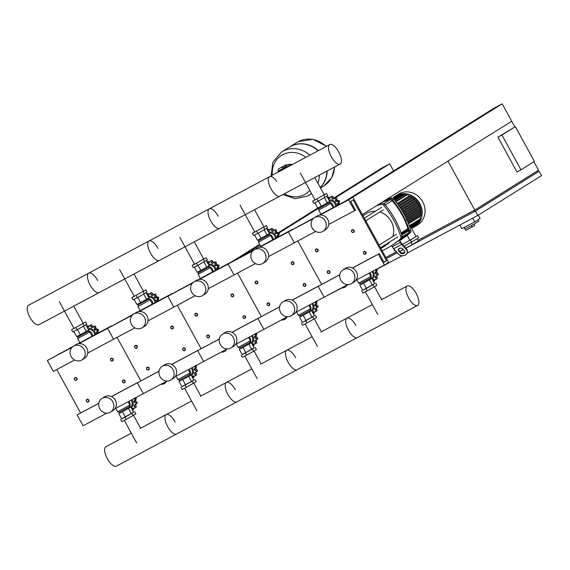 <?xml version="1.0" encoding="UTF-8"?>
<svg xmlns="http://www.w3.org/2000/svg" width="570" height="570" viewBox="0 0 570 570"><rect width="100%" height="100%" fill="white"/><g stroke="black" fill="none" stroke-linecap="round" stroke-linejoin="round"><path stroke-width="0.85" d="M324.978 296.742L342.043 287.864M418.102 240.262L474.746 210.045L447.942 161.082L511.718 121.232L514.824 126.911M533.905 161.759L538.522 170.188L474.746 210.045M520.994 169.832L516.976 171.976L497.916 137.156L515.358 126.626L534.418 161.438L520.994 169.832L501.928 135.019L515.358 126.626M526.545 184.979L529.95 182.849M478.294 215.132L481.707 212.995M497.916 137.156L501.928 135.019M405.804 248.192L474.76 211.406L474.183 210.344M474.76 211.406L537.695 172.076L537.132 171.057M539.12 171.278L475.344 211.128L477.724 215.481L541.5 175.631L539.12 171.278L537.674 172.047M385.84 257.469L396.428 251.819M386.424 258.531L397.254 252.745M399.777 251.406L403.282 249.532M475.344 211.128L405.826 248.214M403.303 249.56L399.798 251.427M397.283 252.774L386.439 258.559M346.845 285.299L348.192 284.58M355.709 280.575L356.92 279.927M376.791 269.325L402.299 255.716M407.108 253.158L477.724 215.481M335.873 197.469L389.709 163.825L393.606 170.943M254.248 249.745L228.114 264.074L234.07 274.954L228.114 264.074L240.34 257.163L259.906 244.943M279.172 232.902L318.758 208.164M389.709 163.825L381.672 168.114L333.82 198.018M198.445 279.514L232.311 261.452L259.607 244.395M278.488 232.596L318.174 207.793M318.958 215.232L352.823 197.163L388.562 262.442L384.365 265.064L378.409 254.184L379.25 253.657L384.016 262.364L386.531 260.789L353.179 199.863L350.657 201.438L355.423 210.138L354.583 210.665L348.626 199.785L352.823 197.163L344.793 201.452L494.154 108.108L502.184 103.826L511.718 121.232L362.356 214.569L352.823 197.163L502.184 103.826M459.869 225.008L461.885 228.684L474.739 221.83L480.111 218.474L478.28 215.139M472.722 218.153L474.739 221.83M464.094 227.508L464.864 228.919L470.507 226.048L478.793 221.288L477.981 219.806M477.425 220.148L477.959 219.763M465.056 228.862L465.847 230.309L474.675 225.556L473.919 224.174M471.404 225.563L472.159 226.938M74.492 379.577A1.489 1.368 -122 0 0 76.487 380.19A1.489 1.368 -122 0 0 76.907 378.288A1.489 1.368 -122 0 0 74.912 377.668A1.489 1.368 -122 0 0 74.492 379.577M74.613 379.52A1.24 1.14 58 0 1 75.019 377.896A1.24 1.14 58 0 1 76.622 378.444A1.24 1.14 58 0 1 76.209 380.069A1.24 1.14 58 0 1 74.613 379.52M134.755 347.429A1.489 1.368 -122 0 0 136.75 348.049A1.489 1.368 -122 0 0 137.163 346.147A1.489 1.368 -122 0 0 135.168 345.527A1.489 1.368 -122 0 0 134.755 347.429M134.869 347.372A1.24 1.14 58 0 1 135.275 345.748A1.24 1.14 58 0 1 136.878 346.304A1.24 1.14 58 0 1 136.472 347.928A1.24 1.14 58 0 1 134.869 347.372M195.011 315.288A1.489 1.368 -122 0 0 197.006 315.908A1.489 1.368 -122 0 0 197.419 313.999A1.489 1.368 -122 0 0 195.424 313.379A1.489 1.368 -122 0 0 195.011 315.288M195.125 315.231A1.24 1.14 58 0 1 195.538 313.607A1.24 1.14 58 0 1 197.135 314.156A1.24 1.14 58 0 1 196.728 315.78A1.24 1.14 58 0 1 195.125 315.231M255.267 283.14A1.489 1.368 -122 0 0 257.262 283.76A1.489 1.368 -122 0 0 257.683 281.858A1.489 1.368 -122 0 0 255.688 281.238A1.489 1.368 -122 0 0 255.267 283.14M255.388 283.083A1.24 1.14 58 0 1 255.795 281.459A1.24 1.14 58 0 1 257.398 282.015A1.24 1.14 58 0 1 256.985 283.639A1.24 1.14 58 0 1 255.388 283.083M315.524 250.999A1.489 1.368 -122 0 0 317.519 251.619A1.489 1.368 -122 0 0 317.939 249.71A1.489 1.368 -122 0 0 315.944 249.09A1.489 1.368 -122 0 0 315.524 250.999M315.645 250.942A1.24 1.14 58 0 1 316.051 249.318A1.24 1.14 58 0 1 317.654 249.867A1.24 1.14 58 0 1 317.241 251.491A1.24 1.14 58 0 1 315.645 250.942M110.651 360.29A1.489 1.368 -122 0 0 112.646 360.91A1.489 1.368 -122 0 0 113.06 359A1.489 1.368 -122 0 0 111.064 358.38A1.489 1.368 -122 0 0 110.651 360.29M110.765 360.233A1.24 1.14 58 0 1 111.178 358.608A1.24 1.14 58 0 1 112.775 359.164A1.24 1.14 58 0 1 112.368 360.781A1.24 1.14 58 0 1 110.765 360.233M170.907 328.142A1.489 1.368 -122 0 0 172.902 328.762A1.489 1.368 -122 0 0 173.316 326.859A1.489 1.368 -122 0 0 171.321 326.24A1.489 1.368 -122 0 0 170.907 328.142M171.021 328.085A1.24 1.14 58 0 1 171.435 326.468A1.24 1.14 58 0 1 173.031 327.016A1.24 1.14 58 0 1 172.625 328.641A1.24 1.14 58 0 1 171.021 328.085M231.163 296.001A1.489 1.368 -122 0 0 233.159 296.621A1.489 1.368 -122 0 0 233.579 294.711A1.489 1.368 -122 0 0 231.584 294.091A1.489 1.368 -122 0 0 231.163 296.001M231.285 295.944A1.24 1.14 58 0 1 231.691 294.32A1.24 1.14 58 0 1 233.294 294.875A1.24 1.14 58 0 1 232.881 296.493A1.24 1.14 58 0 1 231.285 295.944M291.427 263.853A1.489 1.368 -122 0 0 293.415 264.473A1.489 1.368 -122 0 0 293.835 262.57A1.489 1.368 -122 0 0 291.84 261.951A1.489 1.368 -122 0 0 291.427 263.853M291.541 263.796A1.24 1.14 58 0 1 291.947 262.179A1.24 1.14 58 0 1 293.55 262.727A1.24 1.14 58 0 1 293.144 264.352A1.24 1.14 58 0 1 291.541 263.796M351.683 231.712A1.489 1.368 -122 0 0 353.678 232.332A1.489 1.368 -122 0 0 354.091 230.422A1.489 1.368 -122 0 0 352.096 229.803A1.489 1.368 -122 0 0 351.683 231.712M351.797 231.655A1.24 1.14 58 0 1 352.21 230.031A1.24 1.14 58 0 1 353.806 230.586A1.24 1.14 58 0 1 353.4 232.204A1.24 1.14 58 0 1 351.797 231.655M86.405 401.33A1.489 1.368 -122 0 0 88.4 401.95A1.489 1.368 -122 0 0 88.82 400.047A1.489 1.368 -122 0 0 86.825 399.428A1.489 1.368 -122 0 0 86.405 401.33M86.526 401.28A1.24 1.14 58 0 1 86.932 399.655A1.24 1.14 58 0 1 88.535 400.204A1.24 1.14 58 0 1 88.122 401.829A1.24 1.14 58 0 1 86.526 401.28M146.668 369.189A1.489 1.368 -122 0 0 148.663 369.809A1.489 1.368 -122 0 0 149.076 367.906A1.489 1.368 -122 0 0 147.081 367.287A1.489 1.368 -122 0 0 146.668 369.189M146.782 369.132A1.24 1.14 58 0 1 147.188 367.507A1.24 1.14 58 0 1 148.791 368.063A1.24 1.14 58 0 1 148.385 369.688A1.24 1.14 58 0 1 146.782 369.132M206.924 337.041A1.489 1.368 -122 0 0 208.919 337.661A1.489 1.368 -122 0 0 209.333 335.759A1.489 1.368 -122 0 0 207.338 335.139A1.489 1.368 -122 0 0 206.924 337.041M207.038 336.991A1.24 1.14 58 0 1 207.452 335.367A1.24 1.14 58 0 1 209.047 335.915A1.24 1.14 58 0 1 208.641 337.54A1.24 1.14 58 0 1 207.038 336.991M267.18 304.9A1.489 1.368 -122 0 0 269.175 305.52A1.489 1.368 -122 0 0 269.596 303.618A1.489 1.368 -122 0 0 267.601 302.998A1.489 1.368 -122 0 0 267.18 304.9M267.302 304.843A1.24 1.14 58 0 1 267.708 303.219A1.24 1.14 58 0 1 269.311 303.774A1.24 1.14 58 0 1 268.897 305.399A1.24 1.14 58 0 1 267.302 304.843M327.437 272.759A1.489 1.368 -122 0 0 329.432 273.372A1.489 1.368 -122 0 0 329.852 271.47A1.489 1.368 -122 0 0 327.857 270.85A1.489 1.368 -122 0 0 327.437 272.759M327.558 272.702A1.24 1.14 58 0 1 327.964 271.078A1.24 1.14 58 0 1 329.567 271.626A1.24 1.14 58 0 1 329.154 273.251A1.24 1.14 58 0 1 327.558 272.702M122.564 382.05A1.489 1.368 -122 0 0 124.559 382.67A1.489 1.368 -122 0 0 124.973 380.76A1.489 1.368 -122 0 0 122.978 380.14A1.489 1.368 -122 0 0 122.564 382.05M122.678 381.993A1.24 1.14 58 0 1 123.091 380.368A1.24 1.14 58 0 1 124.688 380.924A1.24 1.14 58 0 1 124.281 382.541A1.24 1.14 58 0 1 122.678 381.993M182.82 349.902A1.489 1.368 -122 0 0 184.815 350.522A1.489 1.368 -122 0 0 185.229 348.619A1.489 1.368 -122 0 0 183.234 347.999A1.489 1.368 -122 0 0 182.82 349.902M182.934 349.845A1.24 1.14 58 0 1 183.348 348.227A1.24 1.14 58 0 1 184.944 348.776A1.24 1.14 58 0 1 184.537 350.4A1.24 1.14 58 0 1 182.934 349.845M243.077 317.761A1.489 1.368 -122 0 0 245.071 318.381A1.489 1.368 -122 0 0 245.492 316.471A1.489 1.368 -122 0 0 243.497 315.851A1.489 1.368 -122 0 0 243.077 317.761M243.198 317.704A1.24 1.14 58 0 1 243.604 316.079A1.24 1.14 58 0 1 245.207 316.635A1.24 1.14 58 0 1 244.794 318.252A1.24 1.14 58 0 1 243.198 317.704M303.34 285.613A1.489 1.368 -122 0 0 305.328 286.233A1.489 1.368 -122 0 0 305.748 284.33A1.489 1.368 -122 0 0 303.753 283.71A1.489 1.368 -122 0 0 303.34 285.613M303.454 285.556A1.24 1.14 58 0 1 303.86 283.938A1.24 1.14 58 0 1 305.463 284.487A1.24 1.14 58 0 1 305.057 286.112A1.24 1.14 58 0 1 303.454 285.556M363.596 253.472A1.489 1.368 -122 0 0 365.591 254.092A1.489 1.368 -122 0 0 366.004 252.182A1.489 1.368 -122 0 0 364.009 251.562A1.489 1.368 -122 0 0 363.596 253.472M363.71 253.415A1.24 1.14 58 0 1 364.123 251.79A1.24 1.14 58 0 1 365.719 252.346A1.24 1.14 58 0 1 365.313 253.964A1.24 1.14 58 0 1 363.71 253.415M282.642 169.703A7.446 2.964 61.9 0 0 282.635 169.554L282.592 168.749A7.446 2.964 -118.1 0 1 283.383 166.333L278.865 168.741L285.926 164.723L286.354 165.934L285.926 164.723M283.383 166.333L285.762 164.844M286.354 165.934L283.981 167.423A6.206 2.472 61.9 0 0 283.318 169.347M278.865 168.741A7.446 2.964 61.9 0 0 278.075 171.157L278.117 171.962A7.446 2.964 -118.1 0 1 278.117 172.119M326.168 146.49A25.557 23.441 -122 0 0 296.927 142.415A25.557 23.441 58 0 1 326.168 146.49A25.557 23.441 -122 0 0 298.224 141.666A25.557 23.441 -122 0 0 296.949 142.4A25.557 23.441 -122 0 0 296.934 142.407L289.539 147.032A25.557 23.441 58 0 1 318.331 150.665M320.49 187.972L324.017 185.77A25.557 23.441 -122 0 0 334.505 167.046A25.557 23.441 58 0 1 324.017 185.77L324.038 185.756A25.557 23.441 -122 0 0 334.526 167.031M327.137 170.972A25.557 23.441 58 0 1 320.255 187.537M326.888 171.107A25.557 23.441 58 0 1 320.219 187.48M311.427 193.323A25.557 23.441 58 0 1 308.719 195.325L308.74 195.311A25.557 23.441 -122 0 0 311.427 193.33A25.557 23.441 58 0 1 308.74 195.311A25.557 23.441 58 0 1 308.733 195.318A25.557 23.441 58 0 1 307.444 196.059M317.996 183.412A25.557 23.441 -122 0 0 319.25 175.182A25.557 23.441 58 0 1 317.996 183.412A25.557 23.441 58 0 0 319.228 175.19M309.938 155.147A25.557 23.441 -122 0 0 281.651 151.962A25.557 23.441 58 0 1 281.651 151.962A25.557 23.441 58 0 1 309.938 155.147M271.099 175.866L272.873 162.172L281.63 151.976L289.289 147.188A25.557 23.441 58 0 1 318.06 150.808M272.367 175.19A22.722 20.841 58 0 1 282.727 154.691A22.722 20.841 58 0 1 305.777 157.363M314.989 177.455A22.722 20.841 58 0 1 314.968 177.876M309.823 190.387A22.722 20.841 58 0 1 304.544 194.541A22.722 20.841 58 0 1 284.337 193.807M329.788 144.552A11.03 4.389 -118.1 0 1 338.708 151.955A11.03 4.389 -118.1 0 1 340.169 164.017A11.03 4.389 -118.1 0 1 331.248 156.615A11.03 4.389 -118.1 0 1 329.788 144.552L269.532 176.7A11.03 4.389 61.9 0 0 270.992 188.763A11.03 4.389 61.9 0 0 279.913 196.166A11.03 4.389 -118.1 0 1 270.992 188.763A11.03 4.389 -118.1 0 1 269.532 176.7L209.276 208.841A11.03 4.389 61.9 0 0 210.736 220.904A11.03 4.389 61.9 0 0 219.657 228.306A11.03 4.389 -118.1 0 1 210.736 220.904A11.03 4.389 -118.1 0 1 209.276 208.841L149.019 240.989A11.03 4.389 61.9 0 0 150.48 253.052A11.03 4.389 61.9 0 0 159.4 260.454A11.03 4.389 -118.1 0 1 150.48 253.052A11.03 4.389 -118.1 0 1 149.019 240.989L28.5 305.278A11.03 4.389 61.9 0 0 29.961 317.34A11.03 4.389 61.9 0 0 38.881 324.743L99.144 292.595A11.03 4.389 -118.1 0 1 90.217 285.192A11.03 4.389 -118.1 0 1 88.756 273.13A11.03 4.389 -118.1 0 1 97.677 280.533M88.756 273.13A11.03 4.389 61.9 0 0 90.217 285.192A11.03 4.389 61.9 0 0 99.137 292.595L340.176 164.017M149.019 240.989A11.03 4.389 -118.1 0 1 157.94 248.392M209.276 208.841A11.03 4.389 -118.1 0 1 218.196 216.244M269.532 176.7A11.03 4.389 -118.1 0 1 276.692 181.303M86.419 325.99L87.082 325.577L88.913 326.396M96.957 333.657A1.325 1.211 58 0 1 96.351 332.958A1.325 1.211 58 0 1 96.814 331.811A1.24 1.14 -122 0 0 97.171 330.443A1.24 1.14 -122 0 0 95.817 329.994A1.325 1.211 58 0 1 94.591 329.752A1.325 1.211 58 0 1 94.421 328.47A1.24 1.14 -122 0 0 94.057 327.045A1.24 1.14 -122 0 0 92.718 327.344A1.325 1.211 58 0 1 90.83 326.695A1.24 1.14 -122 0 0 89.839 325.591A1.24 1.14 -122 0 0 89.383 325.748L91.271 324.701L93.416 326.831M94.2 326.425L95.482 326.154L96.109 328.797L98.596 329.553L97.869 332.011L98.817 332.88M97.171 330.443L98.596 329.553M94.057 327.045L95.482 326.154M89.383 325.748A1.24 1.14 -122 0 0 88.877 326.56A1.325 1.211 58 0 1 88.143 327.522L88.521 327.287M89.839 325.591L91.271 324.701M94.591 329.752L96.109 328.797M91.585 327.757L93.11 326.81M88.143 327.522A1.325 1.211 58 0 1 87.003 326.952A1.24 1.14 -122 0 0 86.854 326.781M87.923 328.726A5.957 5.465 58 0 1 95.539 334.412M96.351 332.958L97.869 332.011M88.058 330.799A4.966 4.553 58 0 1 92.511 336.022M88.421 329.638A4.966 4.553 58 0 1 94.52 334.953M87.88 330.486L88.343 331.327L89.811 331.94L77.62 338.608L79.893 342.755M88.343 331.327L77.898 337.041L77.62 338.608M83.149 323.29L85.607 322.05L86.804 324.223L77.057 329.795L72.768 331.961L71.578 329.788L73.915 328.327M85.607 322.05L71.578 329.788M84.075 325.933L82.885 323.753M77.057 329.795L75.867 327.622M85.799 324.85L88.628 330.016L80.32 334.768L76.658 336.613L73.822 331.427M80.32 334.768L77.47 329.567M86.298 331.469L83.455 326.268M146.682 293.849L147.338 293.436L149.169 294.248M157.213 301.509A1.325 1.211 58 0 1 156.608 300.817A1.325 1.211 58 0 1 157.071 299.67A1.24 1.14 -122 0 0 157.427 298.302A1.24 1.14 -122 0 0 156.073 297.853A1.325 1.211 58 0 1 154.848 297.604A1.325 1.211 58 0 1 154.677 296.329A1.24 1.14 -122 0 0 154.32 294.904A1.24 1.14 -122 0 0 152.981 295.203A1.325 1.211 58 0 1 151.848 295.616A1.325 1.211 58 0 1 151.086 294.548A1.24 1.14 -122 0 0 149.639 293.6L151.527 292.553L153.672 294.69M154.456 294.277L155.745 294.013L156.365 296.656L158.859 297.412L158.125 299.863L159.073 300.732M157.427 298.302L158.859 297.412M154.32 294.904L155.745 294.013M149.639 293.6A1.24 1.14 -122 0 0 149.133 294.412A1.325 1.211 58 0 1 148.4 295.381L148.777 295.146M150.102 293.45L151.527 292.553M154.848 297.604L156.365 296.656M151.848 295.616L153.366 294.669M148.4 295.381A1.325 1.211 58 0 1 147.26 294.811A1.24 1.14 -122 0 0 147.11 294.64M148.179 296.585A5.957 5.465 58 0 1 155.795 302.271M156.608 300.817L158.125 299.863M148.314 298.659A4.966 4.553 58 0 1 152.774 303.881M148.677 297.497A4.966 4.553 58 0 1 154.784 302.805M141.624 304.601L137.876 306.468L138.154 304.9L148.599 299.179L150.067 299.791L141.624 304.601M143.412 291.142L145.87 289.902L147.06 292.082L137.313 297.654L133.024 299.82L131.834 297.64L134.171 296.179M145.87 289.902L131.834 297.64M144.331 293.785L143.141 291.612M137.313 297.654L136.123 295.481M146.055 292.709L148.884 297.875L140.576 302.627L136.921 304.473L134.078 299.286M140.576 302.627L137.726 297.426M146.561 299.328L143.711 294.127M206.939 261.701L207.594 261.288L209.425 262.107M217.469 269.368A1.325 1.211 58 0 1 216.864 268.669A1.325 1.211 58 0 1 217.327 267.522A1.24 1.14 -122 0 0 217.69 266.154A1.24 1.14 -122 0 0 216.329 265.706A1.325 1.211 58 0 1 215.111 265.463A1.325 1.211 58 0 1 214.94 264.181A1.24 1.14 -122 0 0 214.577 262.756A1.24 1.14 -122 0 0 213.237 263.055A1.325 1.211 58 0 1 211.349 262.407A1.24 1.14 -122 0 0 210.359 261.302A1.24 1.14 -122 0 0 209.895 261.459L211.784 260.412L213.928 262.542M214.712 262.136L216.002 261.865L216.629 264.509L219.115 265.264L218.381 267.722L219.329 268.591M217.69 266.154L219.115 265.264M214.577 262.756L216.002 261.865M209.895 261.459A1.24 1.14 -122 0 0 209.397 262.271A1.325 1.211 58 0 1 208.656 263.233L209.04 262.998M210.359 261.302L211.784 260.412M215.111 265.463L216.629 264.509M212.104 263.468L213.622 262.521M208.656 263.233A1.325 1.211 58 0 1 207.516 262.663A1.24 1.14 -122 0 0 207.373 262.492M208.435 264.437A5.957 5.465 58 0 1 216.051 270.123M216.864 268.669L218.381 267.722M208.57 266.511A4.966 4.553 58 0 1 213.03 271.733M208.934 265.349A4.966 4.553 58 0 1 215.04 270.665M208.399 266.197L208.862 267.038L210.323 267.651L198.139 274.32L200.405 278.466M208.862 267.038L198.41 272.752L198.139 274.32M203.668 259.001L206.126 257.761L207.316 259.934L197.569 265.506L193.28 267.672L192.09 265.499L194.427 264.038M206.126 257.761L192.09 265.499M204.587 261.644L203.397 259.464M197.569 265.506L196.379 263.333M206.311 260.561L209.14 265.727L200.832 270.479L197.177 272.325L194.334 267.138M200.832 270.479L197.989 265.278M206.817 267.18L203.967 261.986M267.195 229.56L267.85 229.147L269.681 229.959M277.733 237.22A1.325 1.211 58 0 1 277.12 236.529A1.325 1.211 58 0 1 277.583 235.382A1.24 1.14 -122 0 0 277.946 234.013A1.24 1.14 -122 0 0 276.592 233.565A1.325 1.211 58 0 1 275.367 233.315A1.325 1.211 58 0 1 275.196 232.04A1.24 1.14 -122 0 0 274.833 230.615A1.24 1.14 -122 0 0 273.493 230.914A1.325 1.211 58 0 1 272.36 231.327A1.325 1.211 58 0 1 271.605 230.259A1.24 1.14 -122 0 0 270.151 229.311L272.04 228.264L274.184 230.401M274.968 229.988L276.258 229.724L276.885 232.368L279.371 233.123L278.644 235.574L279.592 236.443M277.946 234.013L279.371 233.123M274.833 230.615L276.258 229.724M270.151 229.311A1.24 1.14 -122 0 0 269.653 230.123A1.325 1.211 58 0 1 268.919 231.092L269.296 230.857M270.615 229.161L272.04 228.264M275.367 233.315L276.885 232.368M272.36 231.327L273.878 230.38M268.919 231.092A1.325 1.211 58 0 1 267.772 230.522A1.24 1.14 -122 0 0 267.629 230.351M268.691 232.296A5.957 5.465 58 0 1 276.308 237.982M277.12 236.529L278.644 235.574M268.826 234.37A4.966 4.553 58 0 1 273.286 239.592M269.19 233.208A4.966 4.553 58 0 1 275.296 238.524M268.655 234.049L269.118 234.89L270.586 235.503L258.395 242.172L260.668 246.326M269.118 234.89L258.666 240.611L258.395 242.172M263.924 226.86L266.382 225.62L267.572 227.793L257.832 233.365L253.543 235.531L252.346 233.351L254.69 231.89M266.382 225.62L252.346 233.351M264.851 229.496L263.654 227.323M257.832 233.365L256.642 231.192M266.575 228.42L269.403 233.586L261.089 238.338L257.433 240.184L254.598 234.997M261.089 238.338L258.246 233.137M267.073 235.04L264.231 229.838M327.451 197.412L328.113 196.999L329.945 197.819M337.989 205.079A1.325 1.211 58 0 1 337.383 204.381A1.325 1.211 58 0 1 337.846 203.234A1.24 1.14 -122 0 0 338.202 201.873A1.24 1.14 -122 0 0 336.849 201.417A1.325 1.211 58 0 1 335.623 201.174A1.325 1.211 58 0 1 335.452 199.892A1.24 1.14 -122 0 0 335.089 198.467A1.24 1.14 -122 0 0 333.749 198.766A1.325 1.211 58 0 1 331.861 198.118A1.24 1.14 -122 0 0 330.878 197.013A1.24 1.14 -122 0 0 330.415 197.17L332.303 196.123L334.447 198.253M335.231 197.847L336.521 197.576L337.141 200.22L339.627 200.975L338.901 203.433L339.848 204.302M338.202 201.873L339.627 200.975M335.089 198.467L336.521 197.576M330.415 197.17A1.24 1.14 -122 0 0 329.909 197.982A1.325 1.211 58 0 1 329.175 198.944L329.553 198.709M330.878 197.013L332.303 196.123M335.623 201.174L337.141 200.22M332.623 199.179L334.141 198.232M329.175 198.944A1.325 1.211 58 0 1 328.035 198.374A1.24 1.14 -122 0 0 327.885 198.203M328.954 200.148A5.957 5.465 58 0 1 336.571 205.834M337.383 204.381L338.901 203.433M329.089 202.222A4.966 4.553 58 0 1 333.543 207.444M329.453 201.06A4.966 4.553 58 0 1 335.552 206.376M328.911 201.908L329.375 202.749L330.842 203.362L318.651 210.031L320.924 214.178M329.375 202.749L318.929 208.463L318.651 210.031M324.18 194.712L326.639 193.472L327.836 195.645L318.089 201.217L313.799 203.383L312.609 201.21L314.946 199.749M326.639 193.472L312.609 201.21M325.107 197.355L323.917 195.175M318.089 201.217L316.899 199.044M326.831 196.272L329.66 201.438L321.352 206.19L317.69 208.036L314.854 202.849M321.352 206.19L318.502 200.989M327.33 202.892L324.487 197.697M131.919 399.734A5.957 5.465 58 0 1 131.207 407.785M131.014 400.211A4.966 4.553 58 0 1 130.131 407.322L129.996 407.407M128.898 401.344A4.966 4.553 58 0 1 129.682 406.838M134.94 397.832L136.244 398.316L135.51 400.767L137.42 402.748L136.487 403.66M135.553 404.344L136.344 407.03L134.655 408.149A1.24 1.14 -122 0 0 134.919 407.921A1.24 1.14 -122 0 0 134.52 406.503A1.325 1.211 58 0 1 134.036 405.291L135.233 404.543M133.608 408.205L133.302 410.008L132.646 410.414M132.268 409.73A1.24 1.14 -122 0 0 132.204 409.517A1.325 1.211 58 0 1 132.347 408.262L132.468 408.184M134.919 407.921L136.344 407.03M134.036 405.291A1.325 1.211 58 0 1 135.005 404.579A1.24 1.14 -122 0 0 135.995 403.638A1.24 1.14 -122 0 0 134.983 402.562A1.325 1.211 58 0 1 133.993 401.722L135.51 400.767M135.995 403.638L137.42 402.748M133.993 401.722A1.325 1.211 58 0 1 134.456 400.575A1.24 1.14 -122 0 0 134.819 399.207A1.24 1.14 -122 0 0 133.864 398.694M134.819 399.207L136.244 398.316M132.347 408.262A1.325 1.211 58 0 1 133.565 408.184A1.24 1.14 -122 0 0 134.655 408.149M119.579 413.179L120.662 412.723L119.593 413.207L119.116 412.338L117.648 411.725L129.839 405.056L128.058 401.793M119.116 412.338L129.561 406.617L129.839 405.056M130.017 407.443L120.662 412.723L129.632 407.771L130.038 407.486L129.561 406.617M121.659 418.808L133.637 412.231M118.831 413.642L121.688 418.865L125.35 417.019L133.658 412.267L130.801 407.044M120.655 419.434L121.852 421.608L126.141 419.449L135.881 413.877L134.691 411.697M124.944 417.269L126.141 419.449M131.962 413.4L133.152 415.58M122.486 411.797L125.35 417.019M128.471 408.498L131.335 413.72M192.176 367.586A5.957 5.465 58 0 1 191.463 375.644M191.271 368.07A4.966 4.553 58 0 1 190.387 375.181L190.259 375.267M189.155 369.196A4.966 4.553 58 0 1 189.945 374.69M195.196 365.691L196.5 366.168L195.774 368.626L197.676 370.607L196.743 371.512M195.809 372.196L196.6 374.882L194.912 376.001A1.24 1.14 -122 0 0 195.175 375.772A1.24 1.14 -122 0 0 194.783 374.355A1.325 1.211 58 0 1 194.292 373.143L195.489 372.395M193.864 376.058L193.558 377.86L192.902 378.273M192.525 377.589A1.24 1.14 -122 0 0 192.46 377.376A1.325 1.211 58 0 1 192.603 376.122L192.724 376.043M195.175 375.772L196.6 374.882M194.292 373.143A1.325 1.211 58 0 1 195.261 372.438A1.24 1.14 -122 0 0 196.251 371.498A1.24 1.14 -122 0 0 195.239 370.415A1.325 1.211 58 0 1 194.249 369.574L195.774 368.626M196.251 371.498L197.676 370.607M194.249 369.574A1.325 1.211 58 0 1 194.712 368.427A1.24 1.14 -122 0 0 195.075 367.059A1.24 1.14 -122 0 0 194.121 366.546M195.075 367.059L196.5 366.168M192.603 376.122A1.325 1.211 58 0 1 193.829 376.043A1.24 1.14 -122 0 0 194.912 376.001M179.835 381.031L180.918 380.575L179.849 381.059L179.372 380.19L177.911 379.577L190.095 372.908L188.314 369.645M179.372 380.19L189.817 374.469L190.294 375.338L189.895 375.63L191.057 374.903L190.273 375.295M188.734 376.357L180.918 380.575L189.895 375.63L188.734 376.357L191.591 381.579L193.914 380.126L191.057 374.903M181.916 386.667L193.893 380.083M179.087 381.501L181.951 386.724L191.591 381.579M180.918 387.286L182.108 389.467L186.397 387.301L196.137 381.729L194.947 379.556M185.207 385.128L186.397 387.301M192.218 381.259L193.415 383.432M182.749 379.656L185.606 384.878M252.432 335.445A5.957 5.465 58 0 1 251.719 343.496M251.534 335.922A4.966 4.553 58 0 1 250.65 343.033L250.515 343.119M249.411 337.055A4.966 4.553 58 0 1 250.202 342.549M255.453 333.543L256.757 334.027L256.03 336.478L257.932 338.459L256.999 339.371M256.072 340.055L256.856 342.741L255.175 343.86A1.24 1.14 -122 0 0 255.431 343.632A1.24 1.14 -122 0 0 255.039 342.214A1.325 1.211 58 0 1 254.548 341.003L255.745 340.254M254.12 343.917L253.814 345.719L253.158 346.125M252.788 345.441A1.24 1.14 -122 0 0 252.724 345.228A1.325 1.211 58 0 1 252.866 343.974L252.987 343.895M255.431 343.632L256.856 342.741M254.548 341.003A1.325 1.211 58 0 1 255.524 340.297A1.24 1.14 -122 0 0 256.507 339.349A1.24 1.14 -122 0 0 255.503 338.274A1.325 1.211 58 0 1 254.512 337.433L256.03 336.478M256.507 339.349L257.932 338.459M254.512 337.433A1.325 1.211 58 0 1 254.975 336.286A1.24 1.14 -122 0 0 255.332 334.918A1.24 1.14 -122 0 0 254.384 334.405M255.332 334.918L256.757 334.027M252.866 343.974A1.325 1.211 58 0 1 254.085 343.895A1.24 1.14 -122 0 0 255.175 343.86M240.091 348.89L241.174 348.434L240.105 348.918L239.635 348.049L238.167 347.436L250.351 340.767L248.57 337.504M239.635 348.049L250.08 342.328L250.351 340.767M250.529 343.154L241.174 348.434L250.152 343.482L250.558 343.197L250.08 342.328M242.179 354.519L254.156 347.942M239.35 349.353L242.207 354.576L251.847 349.431L254.17 347.978L251.313 342.755M241.174 355.146L242.364 357.319L253.671 351.291L256.4 349.588L255.203 347.408M245.463 352.98L246.653 355.16M252.482 349.111L253.671 351.291M243.005 347.508L245.862 352.73M248.99 344.209L251.847 349.431M312.695 303.297A5.957 5.465 58 0 1 311.975 311.355M311.79 303.781A4.966 4.553 58 0 1 310.906 310.892L310.771 310.978M309.674 304.907A4.966 4.553 58 0 1 310.458 310.401M315.709 301.402L317.02 301.879L316.286 304.337L318.195 306.318L317.255 307.223M316.329 307.907L317.12 310.593L315.431 311.712A1.24 1.14 -122 0 0 315.687 311.484A1.24 1.14 -122 0 0 315.296 310.066A1.325 1.211 58 0 1 314.811 308.855L316.001 308.106M314.384 311.769L314.077 313.571L313.415 313.985M313.044 313.301A1.24 1.14 -122 0 0 312.98 313.087A1.325 1.211 58 0 1 313.122 311.833L313.243 311.754M315.687 311.484L317.12 310.593M314.811 308.855A1.325 1.211 58 0 1 315.78 308.149A1.24 1.14 -122 0 0 316.763 307.209A1.24 1.14 -122 0 0 315.759 306.126A1.325 1.211 58 0 1 314.768 305.285L316.286 304.337M316.763 307.209L318.195 306.318M314.768 305.285A1.325 1.211 58 0 1 315.231 304.138A1.24 1.14 -122 0 0 315.588 302.77A1.24 1.14 -122 0 0 314.64 302.257M315.588 302.77L317.02 301.879M313.122 311.833A1.325 1.211 58 0 1 314.341 311.754A1.24 1.14 -122 0 0 315.431 311.712M300.347 316.742L301.437 316.286L300.362 316.77L299.891 315.901L298.423 315.288L310.614 308.619L308.826 305.363M299.891 315.901L310.337 310.187L310.614 308.619M310.785 311.006L301.437 316.286L310.408 311.341L310.814 311.049L310.337 310.18M302.435 322.378L314.412 315.794M299.606 317.212L302.463 322.435L306.126 320.589L314.433 315.837L311.569 310.614M301.43 323.005L302.62 325.178L306.909 323.012L316.656 317.44L315.466 315.267M305.719 320.839L306.909 323.012M312.738 316.97L313.928 319.143M303.261 315.367L306.126 320.589M309.246 312.068L312.103 317.291M372.951 271.156A5.957 5.465 58 0 1 372.239 279.207M372.046 271.634A4.966 4.553 58 0 1 371.163 278.744L371.027 278.83M369.93 272.766A4.966 4.553 58 0 1 370.714 278.26M375.972 269.254L377.276 269.738L376.542 272.189L378.452 274.17L377.518 275.082M376.585 275.766L377.376 278.452L375.687 279.571A1.24 1.14 -122 0 0 375.951 279.343A1.24 1.14 -122 0 0 375.552 277.925A1.325 1.211 58 0 1 375.067 276.714L376.264 275.966M374.64 279.628L374.333 281.43L373.678 281.837M373.3 281.153A1.24 1.14 -122 0 0 373.236 280.939A1.325 1.211 58 0 1 373.378 279.685L373.5 279.613M375.951 279.343L377.376 278.452M375.067 276.714A1.325 1.211 58 0 1 376.036 276.008A1.24 1.14 -122 0 0 377.026 275.061A1.24 1.14 -122 0 0 376.015 273.985A1.325 1.211 58 0 1 375.024 273.144L376.542 272.189M377.026 275.061L378.452 274.17M375.024 273.144A1.325 1.211 58 0 1 375.488 271.997A1.24 1.14 -122 0 0 375.851 270.629A1.24 1.14 -122 0 0 374.896 270.116M375.851 270.629L377.276 269.738M373.378 279.685A1.325 1.211 58 0 1 374.597 279.606A1.24 1.14 -122 0 0 375.687 279.571M360.611 284.601L361.694 284.145L360.625 284.63L360.147 283.76L358.68 283.147L370.87 276.478L369.089 273.215M360.147 283.76L370.593 278.039L370.87 276.478M371.049 278.865L361.694 284.145L370.664 279.193L371.07 278.908L370.593 278.039M362.691 290.23L374.668 283.653M359.862 285.064L362.719 290.287L366.382 288.441L374.69 283.689L371.832 278.466M361.686 290.857L362.883 293.03L367.173 290.871L376.913 285.299L375.723 283.119M365.976 288.691L367.173 290.871M372.994 284.829L374.184 287.002M363.525 283.219L366.382 288.441M369.503 279.92L372.367 285.142M175.111 421.971A11.03 4.389 61.9 0 0 166.191 414.568A11.03 4.389 61.9 0 0 167.651 426.631A11.03 4.389 61.9 0 0 176.572 434.034L116.316 466.175A11.03 4.389 -118.1 0 1 107.395 458.779A11.03 4.389 -118.1 0 1 105.935 446.709L131.314 433.172M235.374 389.823A11.03 4.389 61.9 0 0 226.447 382.42A11.03 4.389 61.9 0 0 227.915 394.49A11.03 4.389 61.9 0 0 236.835 401.886L176.572 434.034A11.03 4.389 -118.1 0 1 167.651 426.631A11.03 4.389 -118.1 0 1 166.191 414.568L140.213 428.426M295.631 357.682A11.03 4.389 61.9 0 0 286.71 350.279A11.03 4.389 61.9 0 0 288.171 362.342A11.03 4.389 61.9 0 0 297.091 369.745L236.835 401.886A11.03 4.389 -118.1 0 1 227.915 394.49A11.03 4.389 -118.1 0 1 226.447 382.42L200.476 396.278M355.887 325.534A11.03 4.389 61.9 0 0 346.966 318.138A11.03 4.389 61.9 0 0 348.427 330.201A11.03 4.389 61.9 0 0 357.347 337.597L297.091 369.745A11.03 4.389 -118.1 0 1 288.171 362.342A11.03 4.389 -118.1 0 1 286.71 350.279L260.732 364.137M417.611 305.456A11.03 4.389 61.9 0 0 416.143 293.393A11.03 4.389 61.9 0 0 407.222 285.99A11.03 4.389 61.9 0 0 408.683 298.053A11.03 4.389 61.9 0 0 417.611 305.456L357.347 337.597A11.03 4.389 -118.1 0 1 348.427 330.201A11.03 4.389 -118.1 0 1 346.966 318.138L320.988 331.989M412.808 227.743A18.112 16.616 -122 0 0 414.746 226.725A18.112 16.616 -122 0 0 419.805 203.54A18.112 16.616 -122 0 0 395.544 195.994A18.112 16.616 -122 0 0 393.77 197.291M414.746 226.725L417.611 224.929A18.112 16.616 -122 0 0 422.676 201.744A18.112 16.616 -122 0 0 398.416 194.206L395.544 195.994M408.526 223.761L419.919 216.643A16.252 14.906 -122 0 0 419.962 216.493M408.077 222.663L420.254 215.054A16.252 14.906 -122 0 0 420.396 213.771M407.251 220.733L420.439 212.489A16.252 14.906 -122 0 0 420.389 211.292M406.367 218.802L420.254 210.123A16.252 14.906 -122 0 0 420.047 209.005M405.434 216.878L419.776 207.915A16.252 14.906 -122 0 0 419.434 206.86M404.451 214.961L419.036 205.848A16.252 14.906 -122 0 0 418.565 204.851M411.661 242.221L410.471 240.041L417.454 235.681L418.644 237.854L404.08 246.261M417.254 238.723L418.409 240.832L412.267 244.665L411.091 242.521M393.756 248.955L394.953 251.135L395.537 250.821M407.165 235.353L409.887 240.319L416.029 236.479L410.721 226.782L409.858 227.316M399.734 251.356L403.239 249.482M405.762 248.142L412.267 244.665M417.454 235.681L416.014 236.45M402.377 244.359L410.471 240.041M409.887 240.319L402.356 244.331M400.632 248.1L398.473 249.254M417.147 224.031L417.197 224.124A0.499 0.456 58 0 1 417.062 224.765L411.511 228.228M415.701 225.613A0.499 0.456 58 0 1 415.501 226.062L411.647 228.47M403.418 213.059L418.052 203.91A16.252 14.906 -122 0 0 417.468 202.97M402.327 211.164L416.841 202.094A16.252 14.906 -122 0 0 416.121 201.217M401.18 209.283L415.373 200.412A16.252 14.906 -122 0 0 414.525 199.607M399.983 207.409L413.642 198.873A16.252 14.906 -122 0 0 412.637 198.153M398.722 205.549L411.583 197.512A16.252 14.906 -122 0 0 410.379 196.899M397.397 203.682L409.089 196.379A16.252 14.906 -122 0 0 408.761 196.265L397.24 203.469M395.651 201.374L407.094 194.228A0.499 0.456 58 0 1 407.764 194.434L408.761 196.265M394.647 200.113L404.629 193.871A0.499 0.456 58 0 1 405.299 194.078L405.811 195.026M393.891 199.186L402.363 193.886A0.499 0.456 58 0 1 403.033 194.092L403.346 194.676M393.293 198.56L400.261 194.199A0.499 0.456 58 0 1 400.931 194.406L401.08 194.691M392.773 198.232L398.309 194.776A0.499 0.456 58 0 1 398.972 194.983L398.979 195.004M396.969 195.617A0.499 0.456 58 0 0 396.485 195.595L394.789 196.657A0.499 0.456 58 0 1 394.818 196.643M418.401 222.172L418.615 222.564A0.499 0.456 58 0 1 418.48 223.198L411.234 227.722M419.456 219.942L419.869 220.704A0.499 0.456 58 0 1 419.734 221.338L410.799 226.924M419.919 216.643L420.924 218.474A0.499 0.456 58 0 1 420.788 219.108L409.452 226.19M409.089 196.379L410.785 195.474A0.499 0.456 58 0 1 411.262 196.344L398.059 204.594L411.284 196.329M411.583 197.512L413.015 196.743A0.499 0.456 58 0 1 413.521 197.598A0.499 0.456 58 0 1 413.492 197.612L399.349 206.454L413.521 197.598M413.642 198.873L414.917 198.196A0.499 0.456 58 0 1 415.387 199.065L400.575 208.321L415.416 199.051M415.373 200.412L416.535 199.792A0.499 0.456 58 0 1 417.033 200.654A0.499 0.456 58 0 1 417.012 200.668L401.75 210.202A0.499 0.456 58 0 0 401.237 209.368L416.535 199.792M416.841 202.094L417.91 201.523A0.499 0.456 58 0 1 418.416 202.379A0.499 0.456 58 0 1 418.387 202.393L403.083 211.962M418.052 203.91L419.064 203.369A0.499 0.456 58 0 1 419.57 204.224A0.499 0.456 58 0 1 419.541 204.238L404.237 213.807M419.036 205.848L419.997 205.335A0.499 0.456 58 0 1 420.503 206.19A0.499 0.456 58 0 1 420.475 206.205L405.17 215.773M419.776 207.915L420.71 207.423A0.499 0.456 58 0 1 421.209 208.278A0.499 0.456 58 0 1 421.187 208.292L405.904 217.84A0.499 0.456 -122 0 0 405.484 216.97L420.71 207.423M420.254 210.123L421.173 209.632A0.499 0.456 58 0 1 421.679 210.487A0.499 0.456 58 0 1 421.65 210.501L406.816 219.771M420.439 212.489L421.365 211.997A0.499 0.456 58 0 1 421.871 212.852A0.499 0.456 58 0 1 421.843 212.867L407.678 221.716L421.871 212.852M420.254 215.054L421.216 214.534A0.499 0.456 58 0 1 421.722 215.389A0.499 0.456 58 0 1 421.693 215.403L408.483 223.661L421.722 215.389M403.923 213.978L404.187 213.835A0.499 0.456 58 0 1 404.187 213.835A0.499 0.456 58 0 0 403.71 212.966L403.446 213.109M404.935 215.895L405.12 215.802A0.499 0.456 -122 0 0 405.277 215.139A0.499 0.456 -122 0 0 404.643 214.933L404.479 215.018M402.363 211.221L402.555 211.121A0.499 0.456 58 0 1 403.054 211.976A0.499 0.456 58 0 1 403.033 211.99L402.862 212.083M407.094 229.112L407.514 228.848A71.029 65.144 58 0 1 408.063 230.665L407.643 230.921A71.029 65.144 -122 0 0 407.094 229.112M407.628 230.893L408.063 230.665M406.04 229.767L406.46 229.503A71.029 65.144 58 0 1 407.009 231.32L406.595 231.577A71.029 65.144 -122 0 0 406.04 229.767M406.581 231.548L407.009 231.32M404.992 230.422L405.413 230.159A71.029 65.144 58 0 1 405.961 231.976L405.541 232.232A71.029 65.144 -122 0 0 404.992 230.422M405.534 232.204L405.961 231.976M403.945 231.078L404.365 230.814A71.029 65.144 58 0 1 404.914 232.631L404.493 232.888A71.029 65.144 -122 0 0 403.945 231.078M404.486 232.859L404.914 232.631M402.897 231.734L403.318 231.47A71.029 65.144 58 0 1 403.866 233.287L403.446 233.543A71.029 65.144 -122 0 0 402.897 231.734M403.439 233.515L403.866 233.287M401.85 232.389L402.27 232.125A71.029 65.144 58 0 1 402.819 233.942L402.399 234.199A71.029 65.144 -122 0 0 401.85 232.389M402.384 234.17L402.819 233.942M401.066 232.873L401.216 232.781A71.029 65.144 58 0 1 401.764 234.598L401.764 234.598M400.425 239.165A80.648 73.957 -122 0 0 407.978 233.18A2.48 2.273 -122 0 0 408.59 230.793A71.029 65.144 -122 0 0 392.124 200.718A2.48 2.273 -122 0 0 389.766 199.92A80.648 73.957 -122 0 0 381.936 202.336M166.169 381.458A4.966 3.876 4.9 0 1 160.904 384.266M226.425 349.317A4.966 3.876 4.9 0 1 221.167 352.125M286.689 317.169A4.966 3.876 4.9 0 1 281.423 319.977M346.945 285.029A4.966 3.876 4.9 0 1 341.679 287.836M386.41 199.543A84.445 77.442 58 0 1 391.227 198.082L389.973 198.873A84.445 77.442 -122 0 0 385.149 200.327M409.602 231.099A2.48 2.273 58 0 1 408.975 233.586L410.236 232.802A2.48 2.273 -122 0 0 410.863 230.316L409.602 231.099A84.445 77.442 -122 0 0 392.416 199.714L393.678 198.93A2.48 2.273 -122 0 0 391.227 198.082M410.236 232.802A84.445 77.442 58 0 1 400.881 239.77L399.62 240.561A84.445 77.442 -122 0 0 408.975 233.586M399.777 240.462L400.539 241.851A4.966 1.974 61.9 0 0 401.957 243.889L406.46 248.919L406.396 249.696L401.693 244.437A4.966 1.974 -118.1 0 1 400.282 242.407L399.356 240.725A84.445 77.442 -122 0 0 399.62 240.561M389.973 198.873A2.48 2.273 58 0 1 392.416 199.714M400.788 236.607A2.48 2.273 58 0 1 400.168 239.094L401.423 238.303A2.48 2.273 -122 0 0 402.049 235.816L400.788 236.607A84.445 77.442 -122 0 0 383.61 205.221L384.864 204.438A84.445 77.442 58 0 1 402.049 235.816M401.423 238.303A84.445 77.442 58 0 1 392.075 245.278L390.813 246.062A84.445 77.442 -122 0 0 400.168 239.094M377.597 205.043A84.445 77.442 58 0 1 382.42 203.59L381.159 204.373A2.48 2.273 58 0 1 383.61 205.221M384.864 204.438A2.48 2.273 -122 0 0 382.42 203.59M381.159 204.373A84.445 77.442 -122 0 0 376.335 205.834M382.128 250.686A84.445 77.442 -122 0 0 390.813 246.062M400.931 194.406L393.685 198.937A84.445 77.442 58 0 1 410.863 230.316M402.783 248.976L404.386 250.764A2.48 1.938 4.9 0 1 404.85 252.047A2.48 1.938 4.9 0 1 403.061 253.728A2.48 1.938 4.9 0 1 400.368 252.909L398.765 251.114A2.48 1.938 4.9 0 1 398.302 249.838A2.48 1.938 4.9 0 1 400.09 248.157A2.48 1.938 4.9 0 1 402.783 248.976M398.387 249.453A2.48 1.938 -175.1 0 0 398.829 250.344L400.432 252.139A2.48 1.938 -175.1 0 0 402.883 252.987A2.48 1.938 -175.1 0 0 404.835 251.655M406.396 249.696A4.966 3.876 4.9 0 1 407.322 252.254L407.386 251.484A4.966 3.876 -175.1 0 0 406.46 248.919M407.322 252.254A4.966 3.876 4.9 0 1 403.745 255.617A4.966 3.876 4.9 0 1 398.359 253.978L393.663 248.727L401.693 244.437M391.626 245.556L392.245 246.689A4.966 1.974 61.9 0 0 393.663 248.727M392.794 236.529A18.611 17.064 -122 0 0 391.241 221.424A18.611 17.064 -122 0 0 379.812 212.012M375.366 211.278A18.611 17.064 -122 0 0 366.31 213.679L362.997 215.752M380.903 248.456L386.04 245.243A18.611 17.064 -122 0 0 389.887 241.858M102.002 398.444L104.517 396.87A8.066 7.396 58 0 1 115.325 400.226A8.066 7.396 58 0 1 113.067 410.55L110.552 412.124A8.066 7.396 58 0 1 99.75 408.768A8.066 7.396 58 0 1 102.002 398.444A8.066 7.396 58 0 1 112.803 401.8A8.066 7.396 58 0 1 110.552 412.124M73.409 346.218L75.931 344.651A8.066 7.396 58 0 1 86.733 348.006A8.066 7.396 58 0 1 84.474 358.323L81.959 359.898A8.066 7.396 58 0 1 71.157 356.542A8.066 7.396 58 0 1 73.409 346.218A8.066 7.396 58 0 1 84.21 349.581A8.066 7.396 58 0 1 81.959 359.898M133.736 314.034L107.595 328.363L113.551 339.243L107.595 328.363L111.791 325.741L77.926 343.803M73.48 346.182L47.339 360.504L53.295 371.384L74.627 360.005M132.34 315.167L78.974 343.632M72.084 347.308L47.339 360.504M134.883 327.864L87.744 353.015M56.779 369.524L80.577 412.986M140.833 380.838L117.042 337.383L140.833 380.838M159.073 371.113L137.377 382.762L143.334 393.642L137.377 382.762L138.218 382.235L111.407 396.542M98.81 403.261L77.121 414.903L83.078 425.783L106.74 413.165M159.059 371.198L111.478 396.578M98.795 403.339L77.121 414.903M166.996 381.017L114.976 408.768M162.258 366.296L164.78 364.729A8.066 7.396 58 0 1 175.581 368.085A8.066 7.396 58 0 1 173.323 378.402L170.808 379.976A8.066 7.396 58 0 1 160.006 376.62A8.066 7.396 58 0 1 162.258 366.296A8.066 7.396 58 0 1 173.059 369.659A8.066 7.396 58 0 1 170.808 379.976M133.672 314.077L136.187 312.502A8.066 7.396 58 0 1 146.989 315.858A8.066 7.396 58 0 1 144.737 326.183L142.215 327.757A8.066 7.396 58 0 1 131.413 324.401A8.066 7.396 58 0 1 133.672 314.077A8.066 7.396 58 0 1 144.474 317.433A8.066 7.396 58 0 1 142.215 327.757M193.992 281.894L167.858 296.215L173.814 307.095L167.858 296.215L172.047 293.593L138.182 311.662M192.596 283.019L139.23 311.491M195.147 295.716L148.001 320.867M201.089 348.697L177.299 305.235L201.089 348.697M219.329 338.972L197.64 350.614L203.597 361.494L197.64 350.614L198.474 350.094L171.663 364.394M219.315 339.05L171.741 364.43M227.252 348.876L175.232 376.628M222.521 334.155L225.036 332.581A8.066 7.396 58 0 1 235.838 335.937A8.066 7.396 58 0 1 233.586 346.261L231.064 347.835A8.066 7.396 58 0 1 220.262 344.48A8.066 7.396 58 0 1 222.521 334.155A8.066 7.396 58 0 1 233.322 337.511A8.066 7.396 58 0 1 231.064 347.835M193.928 281.929L196.443 280.362A8.066 7.396 58 0 1 207.245 283.717A8.066 7.396 58 0 1 204.993 294.035L202.478 295.609A8.066 7.396 58 0 1 191.677 292.253A8.066 7.396 58 0 1 193.928 281.929A8.066 7.396 58 0 1 204.73 285.292A8.066 7.396 58 0 1 202.478 295.609M252.852 250.878L199.486 279.343M255.403 263.575L208.257 288.726M261.352 316.557L237.555 273.094L261.352 316.557M279.585 306.824L257.897 318.473L263.853 329.353L257.897 318.473L258.737 317.946L231.919 332.253M279.571 306.909L231.997 332.289M287.508 316.735L235.488 344.48M282.777 302.007L285.292 300.44A8.066 7.396 58 0 1 296.094 303.796A8.066 7.396 58 0 1 293.842 314.113L291.327 315.687A8.066 7.396 58 0 1 280.526 312.332A8.066 7.396 58 0 1 282.777 302.007A8.066 7.396 58 0 1 293.579 305.37A8.066 7.396 58 0 1 291.327 315.687M254.184 249.788L256.7 248.214A8.066 7.396 58 0 1 267.508 251.57A8.066 7.396 58 0 1 265.25 261.894L262.734 263.468A8.066 7.396 58 0 1 251.933 260.112A8.066 7.396 58 0 1 254.184 249.788A8.066 7.396 58 0 1 264.986 253.144A8.066 7.396 58 0 1 262.734 263.468M314.512 217.605L288.37 231.933L294.327 242.806L288.37 231.933L292.567 229.311L258.702 247.373M313.115 218.73L259.742 247.202M315.659 231.427L268.513 256.578M321.608 284.409L297.811 240.946L321.608 284.409M339.841 274.683L318.153 286.325L324.109 297.205L318.153 286.325L318.993 285.805L292.175 300.105M339.827 274.769L292.253 300.141M347.771 284.587L295.745 312.339M343.033 269.866L345.555 268.292A8.066 7.396 58 0 1 356.357 271.648A8.066 7.396 58 0 1 354.098 281.972L351.583 283.546A8.066 7.396 58 0 1 340.782 280.191A8.066 7.396 58 0 1 343.033 269.866A8.066 7.396 58 0 1 353.835 273.222A8.066 7.396 58 0 1 351.583 283.546M314.44 217.64L316.963 216.073A8.066 7.396 58 0 1 327.764 219.429A8.066 7.396 58 0 1 325.506 229.746L322.99 231.32A8.066 7.396 58 0 1 312.189 227.964A8.066 7.396 58 0 1 314.44 217.64A8.066 7.396 58 0 1 325.242 221.003A8.066 7.396 58 0 1 322.99 231.32M348.626 199.785L320.005 215.054M354.583 210.665L328.776 224.438M386.531 260.789L383.916 262.186M379.25 253.657L352.438 267.964M378.409 254.184L352.517 268M384.365 265.064L356.008 280.191M282.635 169.554L278.117 171.962M282.592 168.749L278.075 171.157M324.024 185.763A25.557 23.441 -122 0 0 324.038 185.756L331.697 177.74L334.818 166.875M281.63 151.976A25.557 23.441 58 0 1 282.905 151.235A25.557 23.441 58 0 1 309.916 155.154M289.282 166.162A10.424 9.555 -122 0 0 285.912 167.174A10.424 9.555 -122 0 0 285.399 167.473A10.424 9.555 -122 0 0 283.311 169.283M291.812 164.816A11.913 10.923 -122 0 0 286.283 165.371M292.382 164.509A11.913 10.923 -122 0 0 286.233 165.286L292.424 164.488M95.817 329.994L97.292 329.075M94.421 328.47L95.895 327.551M90.83 326.695L92.304 325.769M87.003 326.952L88.478 326.033M96.814 331.811L98.289 330.892M156.073 297.853L157.548 296.927M154.677 296.329L156.159 295.403M151.086 294.548L152.568 293.628M147.26 294.811L148.734 293.885M157.071 299.67L158.546 298.744M216.329 265.706L217.811 264.786M214.94 264.181L216.415 263.262M211.349 262.407L212.824 261.48M207.516 262.663L208.99 261.744M217.327 267.522L218.802 266.603M276.592 233.565L278.067 232.638M275.196 232.04L276.671 231.114M271.605 230.259L273.08 229.34M267.772 230.522L269.254 229.596M277.583 235.382L279.065 234.455M336.849 201.417L338.323 200.498M335.452 199.892L336.927 198.973M331.861 198.118L333.336 197.191M328.035 198.374L329.51 197.455M337.846 203.234L339.321 202.314M132.204 409.517L133.679 408.597M134.52 406.503L136.002 405.576M134.983 402.562L136.458 401.636M134.456 400.575L135.931 399.648M192.46 377.376L193.942 376.449M194.783 374.355L196.258 373.435M195.239 370.415L196.721 369.495M194.712 368.427L196.194 367.507M252.724 345.228L254.199 344.309M255.039 342.214L256.514 341.288M255.503 338.274L256.977 337.347M254.975 336.286L256.45 335.36M312.98 313.087L314.455 312.161M315.296 310.066L316.778 309.147M315.759 306.126L317.233 305.207M315.231 304.138L316.706 303.219M373.236 280.939L374.711 280.02M375.552 277.925L377.034 276.999M376.015 273.985L377.49 273.059M375.488 271.997L376.962 271.071M417.197 224.124L411.291 227.822M407.764 194.434L395.979 201.794M405.299 194.078L394.982 200.526M403.033 194.092L394.226 199.593M398.972 194.983L393.279 198.545M418.615 222.564L411.013 227.316M419.869 220.704L409.759 227.024M420.924 218.474L409.289 225.741M421.216 214.534L408.106 222.728M421.365 211.997L407.279 220.797M421.173 209.632L406.396 218.866M419.997 205.335L404.643 214.933M419.064 203.369L403.71 212.966M410.785 195.474L397.475 203.789M413.015 196.743L398.786 205.635M414.917 198.196L400.04 207.494M417.91 201.523L402.555 211.121M389.766 199.92L383.774 203.661M408.59 230.793L401.8 235.04M402.156 236.821L407.978 233.18M385.313 204.972L392.124 200.718M400.432 252.139L400.368 252.909M398.829 250.344L398.765 251.114M392.245 246.689L400.282 242.407M83.27 323.511L73.758 306.133M59.323 301.68L74.036 328.548M143.533 291.363L134.014 273.992M119.579 269.532L134.292 296.4M203.789 259.222L194.277 241.844M179.842 237.391L194.548 264.259M264.045 227.081L254.534 209.703M240.098 205.243L254.804 232.111M324.302 194.933L314.79 177.555M300.354 173.102L315.067 199.97M133.544 415.338L140.598 428.22M136.643 442.897L124.31 420.368M193.8 383.19L200.854 396.079M196.899 410.756L184.566 388.227M254.063 351.049L261.117 363.931M257.156 378.608L244.822 356.079M314.319 318.901L321.373 331.79M317.412 346.467L305.078 323.938M374.576 286.76L381.629 299.642M377.675 314.319L365.341 291.79M296.949 142.4L298.267 141.638L312.923 139.308L326.56 146.276M308.74 195.311L311.555 193.558M282.955 194.541L295.132 198.695L307.401 196.087L308.719 195.325M289.254 166.176L285.399 167.473M92.996 327.094L94.456 326.183M77.442 336.222L77.898 337.048M89.811 331.94L92.155 336.214M153.252 294.954L154.712 294.042M137.876 306.468L140.149 310.614M137.698 304.074L138.154 304.9M148.143 298.338L148.599 299.179M150.067 299.791L152.411 304.074M213.508 262.806L214.968 261.894M197.961 271.933L198.41 272.759M210.323 267.651L212.667 271.926M273.771 230.665L275.224 229.753M258.217 239.785L258.666 240.611M270.586 235.503L272.93 239.785M334.027 198.517L335.488 197.605M318.473 207.644L318.929 208.47M330.842 203.362L333.186 207.637M135.496 404.422L136.95 403.517M117.648 411.725L115.796 408.334M195.752 372.281L197.206 371.369M189.817 374.476L190.095 372.908M177.904 379.577L176.052 376.193M256.008 340.133L257.462 339.228M238.167 347.436L236.308 344.045M316.272 307.992L317.718 307.08M298.423 315.288L296.564 311.904M376.528 275.844L377.981 274.94M358.68 283.147L356.827 279.756M191.57 401.031L166.191 414.568M251.833 368.883L226.447 382.42M312.089 336.742L286.71 350.279M407.222 285.99L381.245 299.849M372.345 304.594L346.966 318.138M406.317 220.084L421.679 210.487M405.854 217.868L421.209 208.278M405.142 215.788L420.503 206.19M419.57 204.224L404.208 213.821M417.033 200.654L401.75 210.202M418.416 202.379L403.054 211.976M381.701 207.316L364.33 218.175M383.282 209.845L365.762 220.79M396.442 234.249L379.071 245.1M398.024 236.771L380.503 247.722"/></g></svg>

